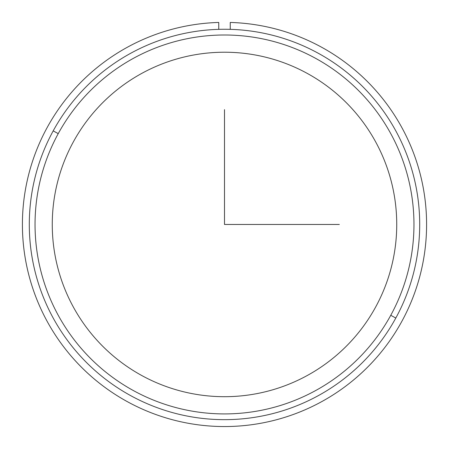 <?xml version="1.0" encoding="UTF-8"?>
<svg xmlns="http://www.w3.org/2000/svg" width="449" height="449" viewBox="0 0 449 449"><rect width="100%" height="100%" fill="white"/><g stroke="black" fill="none" stroke-linecap="round" stroke-linejoin="round"><path stroke-width="0.67" d="M73.35 141.884A172.236 172.236 0 0 1 307.077 73.305A172.236 172.236 0 0 1 375.65 307.032A172.236 172.236 0 0 1 141.923 375.611A172.236 172.236 0 0 1 73.35 141.884A172.236 172.236 0 0 0 141.923 375.611A172.236 172.236 0 0 0 375.65 307.032A172.236 172.236 0 0 0 307.077 73.305A172.236 172.236 0 0 0 73.35 141.884M395.805 318.044A195.203 195.203 0 0 0 318.083 53.156A195.203 195.203 0 0 0 53.195 130.872A195.203 195.203 0 0 0 130.917 395.765A195.203 195.203 0 0 0 395.805 318.044A195.203 195.203 0 0 1 130.917 395.765A195.203 195.203 0 0 1 53.195 130.872L58.235 133.628A189.461 189.461 0 0 1 315.333 58.19A189.461 189.461 0 0 1 390.765 315.293A189.461 189.461 0 0 1 133.667 390.725A189.461 189.461 0 0 1 58.235 133.628A189.461 189.461 0 0 0 133.667 390.725A189.461 189.461 0 0 0 390.765 315.293L395.805 318.044L390.765 315.293A189.461 189.461 0 0 0 315.333 58.19A189.461 189.461 0 0 0 58.235 133.628L53.195 130.872A195.203 195.203 0 0 1 318.083 53.156A195.203 195.203 0 0 1 395.805 318.044M218.758 22.45A202.089 202.089 0 0 0 50.451 327.158A202.089 202.089 0 0 0 398.549 327.158A202.089 202.089 0 0 0 230.242 22.45L230.242 29.342L230.242 22.45A202.089 202.089 0 0 1 398.549 327.158A202.089 202.089 0 0 1 50.451 327.158A202.089 202.089 0 0 1 218.758 22.45L218.758 29.342L218.758 22.45M224.5 109.635L224.5 224.461L339.326 224.461"/></g></svg>
